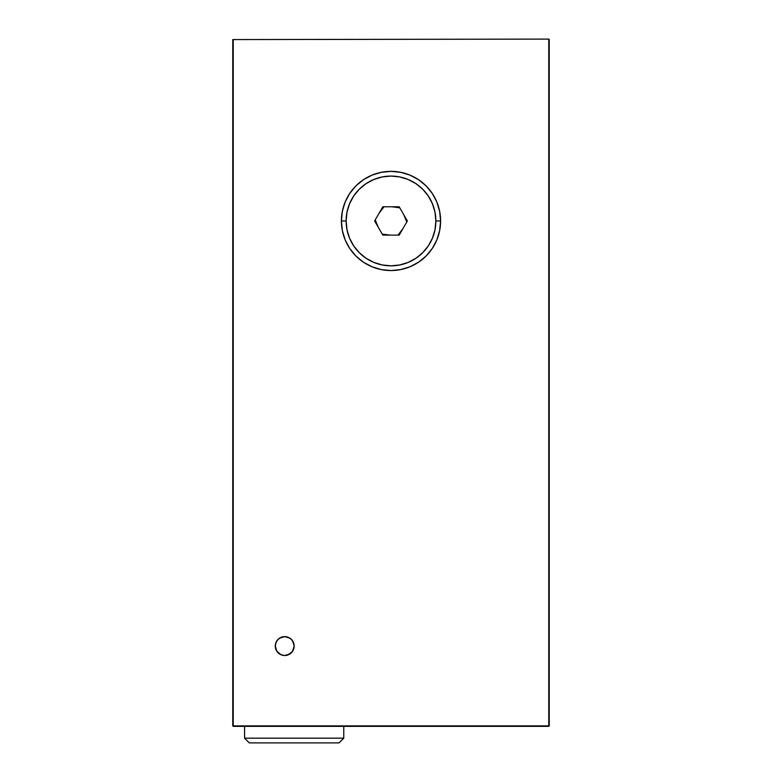 <?xml version="1.0" encoding="UTF-8"?>
<svg xmlns="http://www.w3.org/2000/svg" width="782" height="782" viewBox="0 0 782 782"><rect width="100%" height="100%" fill="white"/><g stroke="black" fill="none" stroke-linecap="round" stroke-linejoin="round"><path stroke-width="1.17" d="M288.333 654.798L292.576 651.318L289.966 653.928L284.726 655.512L288.333 654.798L291.403 652.745L286.564 655.336L288.333 654.798L284.726 655.512L281.109 654.798L284.726 655.512L288.333 654.798M278.04 652.745L281.109 654.798L284.726 655.512L281.109 654.798L278.04 652.745L281.109 654.798L284.726 655.512L281.109 654.798L278.04 652.745L275.997 649.686L275.274 646.069A9.443 9.443 0 0 1 284.726 636.626A9.443 9.443 0 0 1 294.169 646.069L293.445 642.452L291.403 639.393L288.333 637.34L284.726 636.626L281.109 637.34L278.04 639.393L275.997 642.452L275.274 646.069L276.867 651.318L281.109 654.798L276.867 651.318L275.46 647.916L275.46 644.221L276.867 640.82L279.477 638.21L284.726 636.626L289.966 638.21L292.576 640.82L294.169 646.069L292.576 651.318L294.169 646.069A9.443 9.443 0 0 1 284.726 655.512A9.443 9.443 0 0 1 275.274 646.069M548.769 39.1L233.232 39.569L233.232 725.892L232.762 39.569L548.769 39.1L232.762 39.569L233.232 725.892L548.769 725.892L548.769 39.569L548.769 726.37L233.232 726.37L549.238 725.892L549.238 39.569L548.769 726.37L232.762 725.892L232.762 39.569L548.769 39.1M293.983 647.916L294.169 646.069L293.445 649.686L291.403 652.745M440.598 220.954L439.64 230.631L436.825 239.937L432.241 248.51L426.073 256.027L418.556 262.195L409.983 266.779L400.677 269.595L391 270.552L381.323 269.595L372.017 266.779L363.444 262.195L355.927 256.027L349.759 248.51L345.175 239.937L342.36 230.631L341.402 220.954L342.36 211.277L345.175 201.971L349.759 193.398L355.927 185.881L363.444 179.713L372.017 175.129L381.323 172.314L391 171.356L400.677 172.314L409.983 175.129L418.556 179.713L426.073 185.881L432.241 193.398L436.825 201.971L439.64 211.277L440.598 220.954L435.877 220.954A44.877 44.877 0 0 1 391 265.831A44.877 44.877 0 0 1 346.123 220.954L341.402 220.954A49.598 49.598 0 0 0 391 270.552A49.598 49.598 0 0 0 440.598 220.954A49.598 49.598 0 0 1 391 270.552A49.598 49.598 0 0 1 341.402 220.954A49.598 49.598 0 0 1 391 171.356A49.598 49.598 0 0 1 440.598 220.954A49.598 49.598 0 0 0 391 171.356A49.598 49.598 0 0 0 341.402 220.954L346.123 220.954A44.877 44.877 0 0 1 391 176.077A44.877 44.877 0 0 1 435.877 220.954L440.598 220.954M342.36 230.631L345.175 239.937M381.323 269.595L391 270.552L400.677 269.595L409.983 266.779M436.825 201.971L432.241 193.398L426.073 185.881M418.556 179.713L409.983 175.129L400.677 172.314L391 171.356L381.323 172.314M355.927 185.881L349.759 193.398L345.175 201.971M343.767 738.179L339.046 742.9L343.767 738.179L343.767 726.37L343.767 738.179L244.571 738.179L244.571 726.37L244.571 738.179L343.767 738.179M249.292 742.9L244.571 738.179L249.292 742.9L339.046 742.9L249.292 742.9M403.737 214.679L406.757 221.99M391.938 206.78L399.778 207.826M379.192 213.056L384.021 206.78M378.263 227.23L375.243 219.918M390.062 235.128L382.222 234.082M382.193 264.951L390.961 265.831L399.719 264.971M415.965 183.662L408.214 179.508M399.807 176.957L391.039 176.077L382.281 176.937M402.808 228.852L397.979 235.128M382.818 206.78L399.182 206.78L407.363 220.954L399.182 235.128L382.818 235.128L374.637 220.954L382.818 235.128L399.182 235.128L407.363 220.954L399.182 206.78L382.818 206.78L374.637 220.954L382.818 206.78M435.877 220.954L435.007 229.713L432.456 238.129L428.311 245.88L422.73 252.684L415.926 258.265L408.175 262.41L399.758 264.961L391 265.831L382.242 264.961L373.825 262.41L366.074 258.265L359.27 252.684L353.689 245.88L349.544 238.129L346.993 229.713L346.123 220.954L346.993 212.196L349.544 203.779L353.689 196.028L359.27 189.224L366.074 183.643L373.825 179.498L382.242 176.947L391 176.077L399.758 176.947L408.175 179.498L415.926 183.643L422.73 189.224L428.311 196.028L432.456 203.779L435.007 212.196L435.877 220.954"/></g></svg>
